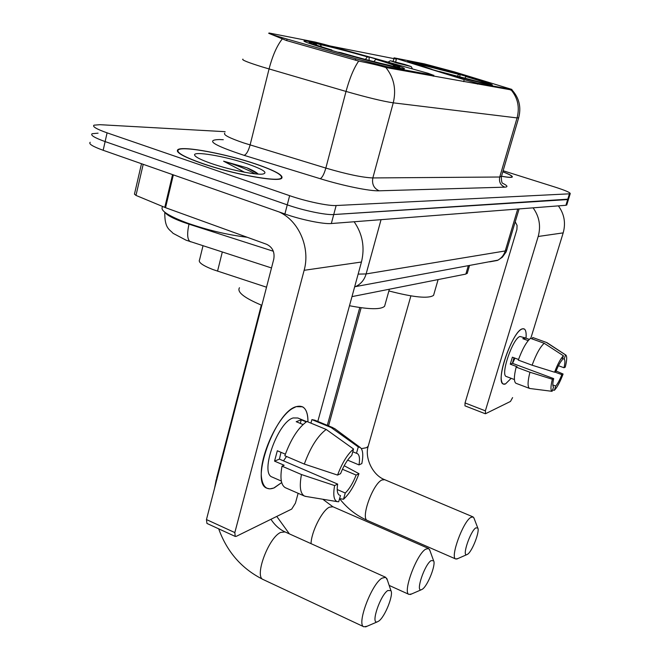<?xml version="1.0" encoding="UTF-8"?>
<svg xmlns="http://www.w3.org/2000/svg" width="660" height="660" viewBox="0 0 660 660"><rect width="100%" height="100%" fill="white"/><g stroke="black" fill="none" stroke-linecap="round" stroke-linejoin="round"><path stroke-width="0.99" d="M387.502 66.858L355.798 58.773L282.711 37.826C272.638 34.823 268.084 33.214 269.041 33L315.034 42.025L324.349 44.385L428.233 73.334L433.216 75.182L387.502 66.858L387.23 67.856M433.859 70.043C459.459 77.525 491.221 85.651 492.377 85.057C492.682 84.439 483.607 81.436 465.16 76.04C440.443 68.838 409.546 60.893 407.616 61.289C406.791 61.735 415.536 64.655 433.859 70.043M331.724 50.449C361.969 59.408 402.352 69.564 404.415 68.822C405.43 68.162 395.794 64.837 375.507 58.847C346.508 50.308 307.486 40.417 304.169 40.846C302.478 41.283 311.66 44.484 331.724 50.449M266.524 287.199L212.924 269.552C202.422 265.419 197.975 262.168 199.567 259.792L203.008 245.784M424.198 63.822L394.061 57.841L464.228 79.654L477.683 83.275L511.896 89.43L454.138 71.808L424.198 63.822M467.354 272.943L465.861 274.082L351.978 296.62M202.01 163.416C232.6 174.141 277.819 182.424 281.655 178.332C283.94 175.527 275.451 170.792 256.179 164.125C226.85 154.027 183.29 145.736 177.961 149.581C175.048 152.072 183.067 156.684 202.01 163.416M501.501 176.253C507.796 177.408 511.376 177.68 512.242 177.07C512.927 176.228 509.784 174.463 502.821 171.765M511.855 90.024L385.861 67.518C379.748 65.596 370.689 63.451 358.693 61.066L286.448 40.532L268.711 33.305M90.214 142.271C88.341 143.814 92.656 146.487 103.166 150.282L284.905 213.98C301.051 219.722 323.565 224.317 331.328 223.534L565.917 205.285L567.674 199.559L568.549 199.122L333.729 214.541L567.674 199.559L569.432 193.825L570.232 193.636C570.347 192.571 565.29 190.393 555.06 187.093L503.126 170.734M284.905 213.98L287.265 204.847C303.443 210.548 325.982 215.209 333.729 214.541C325.982 215.209 303.443 210.548 287.265 204.847L105.121 141.578L287.265 204.847L289.633 195.673C305.852 201.333 328.408 206.077 336.138 205.524L569.432 193.825M92.111 133.724C90.255 135.193 94.594 137.808 105.121 141.578C94.594 137.808 90.255 135.193 92.111 133.724L98.076 133.163M329.992 45.961L396.404 59.119M225.142 131.686L99.965 124.69L94.009 125.161C92.169 126.547 96.533 129.104 107.085 132.841L289.633 195.673M565.917 205.285L566.808 204.814M255.923 164.125C226.883 154.118 183.769 145.918 178.497 149.721C175.626 152.188 183.562 156.758 202.315 163.416C232.584 174.025 277.324 182.226 281.119 178.183C283.396 175.403 274.997 170.717 255.923 164.125M162.715 206.588C159.497 210.111 167.508 215.531 186.731 222.841C207.347 230.084 227.486 234.886 247.162 237.253M257.986 173.852C255.94 172.045 252.227 170.032 246.865 167.788L223.6 161.18L244.53 172.227M211.447 163.54C229.259 169.736 255.585 175.106 262.697 174.083C268.315 172.846 263.356 169.496 247.83 164.018C225.464 156.255 192.299 150.629 194.683 155.224C195.649 157.204 201.234 159.976 211.447 163.54M223.6 161.18C236.899 165.214 247.376 169.43 255.024 173.827M246.865 167.788L258.2 174.1M274.354 487.789C267.548 490.611 263.332 487.649 261.723 478.921C257.961 460.012 276.87 417.12 292.636 408.408L296.2 406.659C303.955 404.621 307.882 409.712 307.956 421.913C308.03 413.927 306.215 408.886 302.527 406.791L296.2 406.659C275.162 411.642 249.628 482.856 266.912 488.21L269.816 488.87L273.751 488.045L281.688 482.567L274.354 487.789M279.147 211.967C298.864 220.753 310.513 247.797 304.136 270.303L234.828 532.579L235.224 536.432L236.313 536.324L291.728 509.058L295.441 503.126L298.13 493.3M354.139 221.76C362.579 234.011 365.013 247.426 361.449 262.02L317.807 421.435M235.224 536.432L206.943 523.429L206.464 519.568L273.768 259.182C274.915 252.145 272.539 247.195 266.648 244.307L165.544 207.694L135.985 195.418L134.45 194.155L141.504 163.721M338.795 494.728L339.438 495.181C337.301 493.919 336.707 490.215 337.656 484.085L279.427 459.121L280.995 452.323M304.318 464.079L337.557 475.084L340.585 473.649C343.843 465.399 347.556 459.335 351.739 455.441L353.546 449.031L326.205 429.454L306.884 421.468C298.229 427.696 290.87 439.123 284.823 455.746L304.318 464.079C310.414 447.348 317.707 435.814 326.205 429.454M272.432 477.188L272.036 477.015C259.611 473.03 277.868 421.897 293.155 417.953L297.85 418.003L306.636 421.633M303.022 424.529L296.183 421.69L301.257 419.834L306.24 421.897M352.778 451.754L356.474 453.296L358.273 446.935L331.105 427.515L311.899 419.603L310.934 423.142M311.899 419.603L314.696 420.156L333.069 427.721M331.105 427.515L334.496 428.464L360.385 447.604C362.959 449.914 363.445 455.235 361.837 463.576L359.007 464.912L347.638 460.144M337.557 475.084C342.161 462.883 347.482 454.195 353.546 449.031M358.273 446.935L360.385 447.604M342.424 469.268L356.128 475.068L358.966 473.682L344.19 465.721M358.966 473.682C354.618 485.323 349.462 493.853 343.497 499.273L345.262 493.02L337.21 489.555M339.595 498.605L343.497 499.273M356.474 453.296L357.308 453.552C359.461 454.921 360.03 458.708 359.007 464.912M356.128 475.068C353.009 483.029 349.387 489.01 345.262 493.02M285.359 454.187L277.332 450.763L274.552 461.126L284.163 465.259L282.01 466.166L301.463 474.54L334.62 485.57L337.656 484.085M285.706 487.864L285.285 487.682C280.995 485.125 279.898 477.955 282.01 466.166M306.281 496.51L304.375 496.023C300.226 493.531 299.252 486.37 301.463 474.54M340.477 495.454L338.704 501.757L337.186 501.633C333.82 500.255 332.962 494.901 334.62 485.57M286.506 456.464L283.486 460.861M274.552 461.126L279.427 459.121M300.292 423.398L301.257 419.834M501.517 176.203C507.589 177.309 511.046 177.556 511.88 176.962C512.556 176.146 509.536 174.43 502.805 171.814M378.774 621.085C384.92 616.943 393.748 594.833 390.935 590.65L387.791 590.518C380.259 595.213 370.474 624.31 377.223 621.893L378.774 621.085M367.133 626.233L363.891 626.802C356.284 624.938 371.332 584.356 381.934 578.177L385.696 577.31L387.362 580.033M239.473 287.735C236.75 292.034 244.208 297.899 261.839 305.324M316.041 43.75L316.486 43.461C330.165 46.497 347.713 51.084 369.146 57.206L369.121 60.415M397.691 67.782L397.411 67.221L399.572 67.229C398.615 66.305 391.256 63.781 377.503 59.656L375.713 59.309L373.981 61.652M393.723 66.924L393.508 66.503C380.168 63.632 361.878 58.872 338.629 52.231L338.481 52.42M369.146 57.206L367.339 56.859C348.241 51.406 332.582 47.322 320.347 44.591L316.486 43.461M397.411 67.221L394.086 66.124C397.386 66.272 391.264 64.003 375.713 59.309M338.629 52.231L340.642 52.61C361.193 58.476 377.462 62.708 389.441 65.307L393.508 66.503M320.347 44.591L321.428 46.769M365.409 59.441L367.339 56.859M392.898 66.322L393.36 66.033M329.678 49.846L329.835 49.64C312.757 44.451 306.265 42.017 310.34 42.331L316.033 43.742L313.385 43.609C313.863 44.303 320.026 46.447 331.873 50.028L329.835 49.64M316.734 45.16L316.033 43.742M331.873 50.028L331.955 50.523M467.726 554.169C472.329 551.141 479.977 531.25 477.782 528.016L475.81 527.876C470.324 531.217 461.802 556.479 466.76 554.672L467.726 554.169M457.784 558.599L455.68 558.97C449.988 557.56 462.924 521.887 470.761 517.44L473.105 516.928L474.094 518.389M416.262 63.475L459.938 74.679L459.871 77.022M487.286 84.216L487.055 83.762L488.169 83.729C487.121 82.929 480.142 80.619 467.231 76.799L465.943 76.552L464.739 78.309M484.448 83.581L484.283 83.251C474.227 81.048 459.278 77.129 439.453 71.494L439.354 71.626M459.938 74.679L416.584 63.277M487.055 83.762L483.838 82.781C485.966 82.813 480.002 80.734 465.943 76.552M439.453 71.494L484.283 83.251M419.958 64.259L420.659 65.645M457.314 76.337L458.626 74.431M388.888 290.936C413.638 297.388 428.53 298.856 433.562 295.366L433.909 294.178M431.714 69.415L431.821 69.267C416.287 64.63 409.86 62.378 412.541 62.527L431.821 69.267M417.268 64.457L416.864 63.649M422.483 589.149C427.861 585.552 436.111 564.473 433.603 560.761L431.079 560.62C424.57 564.638 415.396 591.904 421.237 589.792L422.483 589.149M411.659 593.942L409.01 594.413C402.369 592.771 416.394 554.524 425.601 549.202L428.62 548.518L429.932 550.547M404.861 64.474L390.365 60.745L396.379 62.849L411.188 66.578L404.861 64.474M349.478 305.728C369.204 309.507 380.902 309.688 384.599 306.257L385.052 304.623M505.51 383.922C503.473 384.805 502.153 383.815 501.55 380.968C498.712 370.507 512.837 333.548 521.251 329.373L522.308 328.861C525.335 328.094 526.573 331.204 526.012 338.2C526.457 333.069 525.871 329.983 524.246 328.944L522.308 328.861C512.572 330.767 495.033 381.571 503.225 384.004L505.51 383.922L511.154 378.328L505.51 383.922M533.09 207.842C539.327 216.521 541.027 226.066 538.197 236.478L485.364 410.834L485.554 413.704L510.477 401.445L512.597 397.6M558.393 205.87C564.3 214.046 565.9 223.047 563.186 232.873L530.772 338.423M485.232 413.729L464.962 405.842L465.044 402.947L516.92 229.441L517.069 225.407L515.254 221.842M530.145 388.534L529.468 388.377C527.48 386.785 527.637 381.406 529.939 372.24L552.37 379.261C550.605 386.372 550.514 390.398 552.09 391.322L553.542 387.073C552.519 386.265 552.568 383.443 553.69 378.609L512.399 363.297L514 357.786M532.108 365.211L554.573 372.215L555.885 371.588C557.989 366.176 560.051 362.348 562.081 360.104L563.434 355.798L544.219 343.291L530.5 338.332C526.399 341.855 522.332 349.115 518.298 360.104L532.108 365.211C536.159 354.173 540.193 346.863 544.219 343.291M506.55 376.596L506.179 376.456C500.272 374.641 512.894 338.036 519.981 336.493L525.038 337.854M528.19 340.626L522.819 338.687L525.08 337.862L529.303 339.388M565.513 354.874L565.892 355.08C567.138 356.515 566.932 360.541 565.249 367.158L563.986 367.752C565.141 362.885 565.199 360.022 564.168 359.172L562.559 358.586L564.168 359.172L565.513 354.874L546.381 342.433L532.719 337.507L532.273 338.968M532.719 337.507L546.447 342.449M546.381 342.433L546.917 342.614M554.573 372.215C557.584 364.188 560.538 358.718 563.434 355.798M554.87 372.075L561.825 374.641L563.087 374.022L556.116 370.994M563.087 374.022C560.175 381.81 557.279 387.222 554.392 390.274L555.72 386.034L552.808 384.945M552.684 390.06L554.392 390.274M561.825 374.641C559.779 379.929 557.749 383.732 555.72 386.034M518.529 359.461L512.383 357.192L510.254 364.18L517.093 366.721L516.153 367.117L529.939 372.24M516.302 383.419L515.889 383.262C513.818 381.637 513.901 376.258 516.153 367.117M552.37 379.261L553.69 378.609M514.957 358.141L512.572 363.355M563.986 367.752L558.451 365.722M510.254 364.18L512.399 363.297M524.626 339.339L525.08 337.862M432.96 76.106L433.216 75.182M222.304 252.029L217.536 271.169M287.059 39.089L286.688 40.598M355.798 58.773L355.393 60.283M477.436 84.117L477.683 83.275M510.807 89.306L510.584 90.09M468.303 265.741L465.861 274.082M395.637 61.949L396.503 58.74M463.666 81.634L464.228 79.654M511.294 90.148C517.869 98.175 519.791 107.431 517.077 117.925L393.253 102.836C383.105 101.335 367.364 97.531 346.03 91.435L262.614 67.04C247.879 62.453 241.312 59.812 242.897 59.119M224.796 133.114C222.998 134.731 229.317 138.014 243.763 142.948L325.842 168.077C346.863 174.248 362.53 177.54 372.842 177.936L499.744 177.012L501.484 176.327M282.216 39.022C276.895 45.796 272.514 55.77 269.065 68.962L250.107 144.969C248.391 151.041 246.386 154.498 244.101 155.339C213.386 145.183 205.136 139.912 219.367 139.54L223.303 139.714M502.747 183.323C507.54 185.699 508.233 186.978 504.826 187.16L379.145 190.806C373.857 188.389 371.753 184.099 372.842 177.936L393.253 102.836C396.445 89.463 393.979 77.69 385.861 67.518M518.686 117.752L517.077 117.925L499.744 177.012C498.803 181.88 500.494 185.262 504.826 187.16M379.145 190.806C369.839 191.235 343.142 185.806 320.207 178.703C322.179 177.755 324.06 174.215 325.842 168.077L346.03 91.435C349.635 78.21 353.859 68.087 358.693 61.066M320.207 178.703L244.101 155.339M107.085 132.841L103.166 150.282M336.138 205.524L331.328 223.534M165.058 212.438C166.848 215.111 172.738 218.311 182.746 222.024L188.983 224.161L189.098 223.69M358.132 274.114L366.127 273.933L381.051 219.664M190.856 241.849L190.113 241.601C187.291 239.473 186.92 233.665 188.983 224.161L273.339 251.245M354.626 286.943L356.474 286.135C361.259 283.602 364.477 279.535 366.127 273.933L505.238 250.948L517.729 209.03M489.662 261.847L497.335 260.444C501.22 258.448 503.852 255.288 505.238 250.948L506.921 249.761M361.449 262.02L304.136 270.303M173.341 174.883L165.544 207.694M206.464 519.568L234.828 532.579M164.777 207.397L172.565 174.611M143.203 164.315L135.985 195.418M216.439 480.975L216.686 477.832L261.31 305.118M270.93 519.296C274.857 525.228 279.568 529.444 285.054 531.927L280.649 532.422C268.537 537.578 253.993 576.873 263.2 579.546L363.891 626.802M368.462 445.302L368.181 446.292C364.534 457.636 372.529 475.249 384.706 479.696L381.917 479.985C372.867 483.714 360.368 518.455 367.348 520.451L367.504 520.525M410.891 295.886L368.181 446.292L366.457 447.694L361.342 448.66M428.464 548.452L332.986 506.781L329.414 507.169C322.179 510.361 311.289 531.861 311.041 543.642M563.186 232.873L538.197 236.478M465.044 402.947L485.364 410.834M433.595 76.213L433.859 75.256M511.896 89.43L511.706 90.082M469.524 265.518L467.206 273.463M304.07 41.258L304.169 40.846M393.129 61.322L394.053 57.89M511.937 89.892C519.206 97.886 521.433 107.242 518.62 117.958L501.369 176.723C501.361 180.848 501.823 183.059 502.755 183.348M570.232 193.636L566.734 205.054M177.49 151.536L177.961 149.581M271.499 267.96L186.079 240.19L173.06 233.318C169.727 229.383 164.53 228.83 164.785 212.223M354.667 286.77L498.036 260.131L502.367 257.202L506.17 251.864L519.106 208.931M195.063 155.826L194.683 155.224M280.995 178.662L281.119 178.183M281.341 481.066L272.036 477.015M304.375 496.023L285.285 487.682M337.186 501.633L305.118 496.312M216.2 479.721L214.574 488.177M218.683 528.825C227.065 552.032 241.907 568.937 263.2 579.546M390.935 590.65L386.851 578.531M285.054 531.927L385.696 577.31M399.572 67.229L400.158 68.269M377.223 621.893L365.558 626.909M339.578 498.646C347.127 508.299 356.383 515.567 367.348 520.451L455.68 558.97M477.782 528.016L473.847 517.745M384.706 479.696L472.915 516.846M361.144 307.733L328.556 425.865M488.169 83.729L488.59 84.496M433.562 295.366L438.116 279.576M466.76 554.672L456.728 559.061M276.763 516.425L289.385 533.874M433.603 560.761L429.561 549.533M390.209 60.844L388.047 62.122M384.599 306.257L389.367 289.22M411.188 66.578L412.508 68.937M389.169 585.42L409.01 594.413M322.806 499.249L332.788 506.698M359.791 307.543L327.31 425.353M421.237 589.792L410.347 594.511M565.669 354.94L547.123 342.763M514.42 379.549L506.179 376.456M529.468 388.377L515.889 383.262M552.09 391.322L529.699 388.476"/></g></svg>

